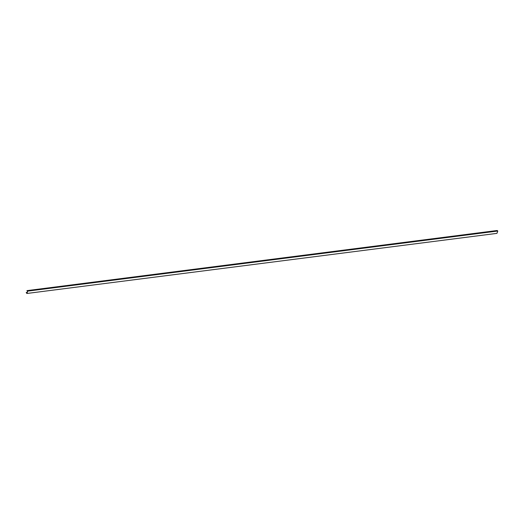 <?xml version="1.0" encoding="UTF-8"?>
<svg xmlns="http://www.w3.org/2000/svg" width="524" height="524" viewBox="0 0 524 524"><rect width="100%" height="100%" fill="white"/><g stroke="black" fill="none" stroke-linecap="round" stroke-linejoin="round"><path stroke-width="0.79" d="M497.8 231.018L27.641 291.102L26.947 290.63L27.523 291.272L26.848 293.073L26.2 292.615L26.888 293.473L27.765 291.115L497.8 231.018L496.922 233.37L26.888 293.473M497.604 230.946L496.981 230.527L26.947 290.63M26.233 292.523L27.097 292.412M26.311 292.595L27.065 292.497M26.567 292.818L26.966 292.772M27.34 290.676L497.374 230.58M27.346 290.84L497.381 230.743"/></g></svg>
